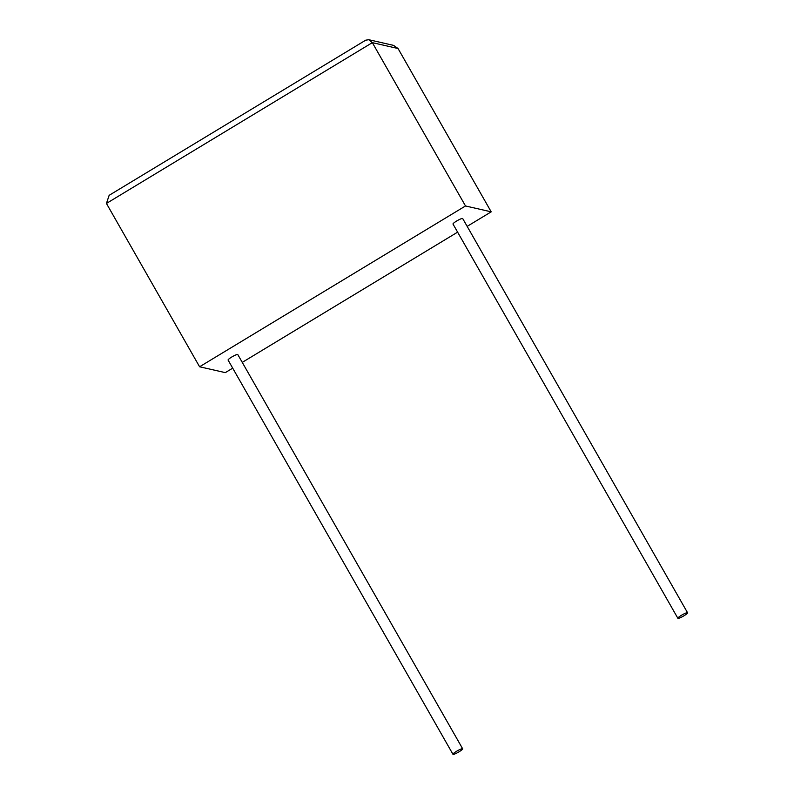 <?xml version="1.0" encoding="UTF-8"?>
<svg xmlns="http://www.w3.org/2000/svg" width="794" height="794" viewBox="0 0 794 794"><rect width="100%" height="100%" fill="white"/><g stroke="black" fill="none" stroke-linecap="round" stroke-linejoin="round"><path stroke-width="1.19" d="M459.021 751.819A5.578 0.854 -29.7 0 1 452.967 754.3A5.578 0.854 -29.7 0 1 456.6 751.263A5.578 0.854 -29.7 0 1 462.654 748.772A5.578 0.854 -29.7 0 1 459.021 751.819M452.967 754.3L228.096 360.069A5.578 0.854 -29.7 0 1 231.729 357.032A5.578 0.854 -29.7 0 1 237.783 354.541L462.654 748.772M681.51 615.251A5.578 0.854 150.3 0 0 677.878 618.298A5.578 0.854 150.3 0 0 683.932 615.807A5.578 0.854 150.3 0 0 687.564 612.769A5.578 0.854 150.3 0 0 681.51 615.251M687.564 612.769L462.694 218.539A5.578 0.854 150.3 0 0 456.639 221.02A5.578 0.854 150.3 0 0 453.007 224.067L677.878 618.298M465.502 205.964L199.592 366.768L106.436 203.443L109.145 195.324L365.697 40.186L368.714 39.7L372.336 42.648L465.502 205.964L491.198 211.839L467.17 226.369M232.711 368.158L225.298 372.634L199.592 366.768M457.622 232.146L242.259 362.382M368.714 39.7L393.516 45.367L398.042 48.513L491.198 211.839M398.042 48.513L372.336 42.648L106.436 203.443"/></g></svg>
